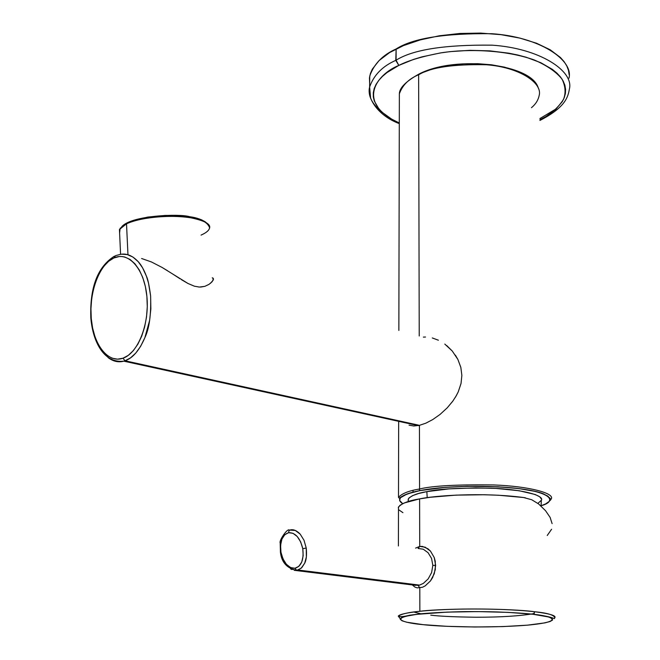 <?xml version="1.0" encoding="UTF-8"?>
<svg xmlns="http://www.w3.org/2000/svg" width="660" height="660" viewBox="0 0 660 660"><rect width="100%" height="100%" fill="white"/><g stroke="black" fill="none" stroke-linecap="round" stroke-linejoin="round"><path stroke-width="0.99" d="M528.693 77.327L520.509 72.575L515.584 70.504L504.306 67.097L491.527 64.787L477.774 63.69L463.666 63.855L443.157 66.445L430.782 69.605L419.644 73.697L418.63 74.737C408.862 78.804 402.435 85.165 399.358 93.819C402.451 85.148 408.878 78.787 418.63 74.737L419.174 74.481C431.327 67.295 453.766 64.061 486.478 64.771C518.999 67.196 542.553 82.747 539.203 95.287C542.586 82.632 518.644 67.064 486.131 64.738C453.502 64.102 431.186 67.353 419.174 74.481L419.644 73.697C456.662 54.97 532.117 64.152 538.271 88.06M398.665 421.336L398.5 497.384C401.775 493.597 408.614 490.834 419.034 489.085L420.024 490.594C407.476 492.913 393.236 497.772 402.683 503.654L399.597 500.387L400.447 497.764L407.146 493.952L420.024 490.594L419.034 489.085C408.598 490.842 401.75 493.606 398.5 497.384L399.209 498.143L400.562 497.384C399.415 497.846 405.52 493.556 419.999 490.586C454.418 483.681 523.768 485.587 543.535 493.878C553.69 499.603 549.351 499.447 550.704 499.727L551.215 498.976C555.2 493.366 529.155 486.181 493.21 484.935C457.165 484.465 432.622 485.818 419.578 488.978L419.43 425.337L419.578 488.978L419.034 489.085L419.578 488.978C432.77 485.793 457.43 484.448 493.564 484.943C529.518 486.238 555.176 493.416 551.215 498.976M549.508 501.047L550.803 499.727M419.224 335.989L418.63 74.737L419.224 335.989M541.117 505.733L545.581 503.943L549.227 501.41L550.044 498.779L547.924 496.163L542.875 493.655L535.029 491.37L518.628 488.573L498.003 486.783L467.371 486.305L444.988 487.402L420.024 490.594C433.257 487.773 471.009 484.151 512.193 487.856C553.641 491.939 556.545 501.649 541.117 505.733M531.481 107.671C535.664 104.239 538.238 100.114 539.203 95.287M411.386 78.672L415.437 76.123M141.611 258.505L151.487 261.979L162.121 267.465L188.034 283.503L194.329 286.176L199.361 287.075L204.823 286.349L208.956 284.402L212.05 281.795L213.452 279.262L213.254 278.363L212.239 277.802L213.007 278.124L213.411 279.477M444.807 344.083L452.248 351.004L457.891 359.452L460.861 367.488L461.868 375.408L461.035 383.452L458.238 391.883L456.241 395.802L452.719 401.263L447.241 407.822L440.088 414.406L432.712 419.595L425.815 423.192L419.43 425.337L125.02 360.781L130.531 357.868L135.787 353.05L140.621 346.335L144.87 337.664L149.63 320.397L150.859 308.88L150.612 295.911L148.508 283.09L146.429 276.202L142.576 267.82L138.295 261.756L132.891 257.029L127.281 254.578L121.72 254.199M425.708 423.233L419.43 425.337L413.787 426.005L409.051 425.164M423.373 337.111L425.502 337.021M432.3 337.953L438.397 340.213M446.737 345.576L452.281 351.046M455.4 355.179L457.891 359.452L460.829 367.348L461.868 375.408L461.01 383.592L458.238 391.883L455.425 397.213M452.999 400.884L447.241 407.822M419.43 425.337L418.151 425.601L123.808 361.16L125.02 360.781L419.43 425.337M113.569 360.723L119.279 361.779L123.808 361.16L125.02 360.781L122.966 358.223C108.124 363.611 93.448 345.048 91.261 318.59C88.894 292.207 99.363 264.272 113.883 257.969L115.591 255.635L113.883 257.969C128.337 251.147 144.325 268.455 146.891 296.389C149.638 324.258 137.841 353.372 122.966 358.223L125.02 360.781C132.751 358.141 139.367 350.435 144.87 337.664C149.3 328.498 151.214 314.581 150.612 295.911C149.209 285.417 147.815 278.842 146.429 276.202C143.938 269.726 141.224 264.908 138.295 261.756C132.363 255.453 126.258 253.027 119.988 254.471L115.632 255.626M108.058 357.572C113.19 361.457 118.437 362.653 123.808 361.16C103.925 363.545 92.821 341.855 90.824 317.963C89.983 293.56 94.462 268.785 114.485 256.113M162.121 267.465L167.467 270.683M171.699 273.372L180.023 278.767M181.508 279.708L187.886 283.429L194.329 286.176M200.574 287.075L204.823 286.349L209.047 284.344M210.466 283.313L213.114 280.277M113.883 257.969L119.303 256.534L122.042 256.534L124.765 257.021L130.053 259.462L134.945 263.802L139.252 269.915L142.783 277.596L145.373 286.539L146.891 296.389L147.279 306.718L146.504 317.089L144.614 327.046L141.702 336.179L137.899 344.124L133.378 350.584L128.329 355.336L122.966 358.223L117.488 359.18L112.06 358.19L106.928 355.303L102.25 350.633L98.216 344.371L94.966 336.74L92.614 328.036L91.261 318.59L90.94 308.756L91.666 298.897L93.406 289.385L96.088 280.566L99.619 272.762L103.867 266.244L108.686 261.245L113.883 257.969M408.317 501.055L408.26 498.968C411.238 495.594 417.433 493.152 426.855 491.634L427.202 497.673L426.855 491.634C438.281 488.903 459.657 487.757 490.99 488.177C522.217 489.274 544.822 495.503 541.332 500.362L541.076 506.105M408.053 500.255L409.002 497.929L412.525 495.66L418.531 493.531L426.855 491.634L449.105 488.87L475.736 487.872L495.883 488.416L519.271 490.751L535.235 494.521L539.641 496.749L541.456 499.067M541.381 500.239L537.908 503.374M423.25 624.673L406.758 622.231L402.121 620.812L400.249 619.327L401.272 617.818L405.24 616.357L416.518 614.378L447.109 612.109L477.724 611.597L508.167 612.373L533.173 614.287L534.856 611.762C547.544 613.008 554.185 615.005 554.755 617.768C556.586 615.714 549.953 613.709 534.856 611.762C493.028 607.117 433.603 609.295 419.859 611.284C408.903 612.265 401.701 613.882 398.26 616.126C399.49 614.369 406.692 612.752 419.859 611.284L419.81 587.92L419.859 611.284C462.874 607.002 521.672 609.642 534.856 611.762L533.173 614.287C525.492 613.363 513.67 612.587 497.698 611.952C475.291 611.234 443.627 611.68 421.583 613.808C383.699 618.098 405.974 623.263 423.25 624.673C437.778 626.439 486.09 628.501 527.356 625.168C566.668 621.505 551.644 615.978 533.173 614.287L548.674 616.993L552.123 618.494L552.585 620.02L550.118 621.497L544.904 622.875L527.356 625.168L502.821 626.596L474.812 626.992L447.051 626.323L422.854 624.632M398.483 509.215L398.491 507.012C401.858 503.291 408.903 500.585 419.603 498.894L419.719 546.422L418.077 548.468L423.258 549.202L428.076 552.701L431.541 558.385L432.836 565.381L431.607 572.591L428.183 578.886L423.357 583.382L419.595 585.106L418.143 585.395L296.744 570.347L301.174 568.235L304.697 563.178L306.364 556.982L306.232 548.039L304.021 540.292L300.226 534.171L295.292 530.458L289.583 530.095M413.696 612.01L420.841 613.792M418.077 548.468L419.719 546.422L425.213 547.198L430.46 551.092L434.247 557.543L435.649 565.438L434.288 573.713L430.452 580.932L425.197 585.865L422.449 587.26L417.301 587.879L414.942 587.111L411.939 584.62L414.942 587.111L417.301 587.879L422.425 587.268L425.197 585.865L430.452 580.932L432.63 577.541L435.319 569.621L435.278 561.38L434.247 557.543L430.46 551.092L427.936 548.773L422.425 546.414L419.719 546.422L415.594 548.105L419.719 546.422L419.603 498.894L430.312 497.26L456.085 495.124L484.605 494.744L498.613 495.247L523.594 497.524L531.795 499.768L538.651 503.976L531.721 499.736M547.231 535.499L551.587 529.262M552.106 523.619L550.11 517.382L545.589 510.766L538.651 503.976L545.589 510.766L550.11 517.382L552.106 523.619M525.418 497.83L523.594 497.524C481.14 491.947 433.092 495.866 419.603 498.894L404.266 502.953L400.051 505.238L398.285 507.589M402.947 512.68L398.945 509.933M430.757 615.145C439.469 616.267 454.55 616.96 476 617.232C500.676 617.257 520.13 616.019 534.352 613.528M435.649 565.438L432.836 565.381L435.649 565.438M419.81 587.92L418.143 585.395L419.81 587.92M294.302 570.322L415.882 585.37M413.729 584.702L412.995 584.281M413.028 584.29L418.374 585.445L419.595 585.106L298.122 570.025L301.785 567.658L304.697 563.178C306.405 559.944 306.916 554.895 306.232 548.039L302.783 548.691C303.988 559.812 301.373 566.346 294.946 568.277L296.744 570.347L290.639 568.904L291.811 569.539M296.744 570.347L294.946 568.277C288.23 568.26 283.561 562.897 280.945 552.197L280.417 552.271L280.945 552.197C279.724 541.307 282.282 534.806 288.618 532.694L288.998 530.607L290.532 529.864L288.998 530.607L288.618 532.694C295.358 532.505 300.077 537.842 302.783 548.691L306.232 548.039L304.021 540.292L300.226 534.171C296.885 530.665 293.65 529.229 290.532 529.864M288.618 532.694L292.999 533.305L297.223 536.497L300.671 541.885L302.783 548.691L303.163 555.769L301.76 561.982L298.856 566.346L294.946 568.277L290.59 567.567L286.39 564.3L283 558.904L280.945 552.197L280.574 545.226L281.919 539.113L284.732 534.74L288.618 532.694M400.29 618.742L398.26 616.126C399.869 617.034 403.648 616.729 409.604 615.227L421.418 613.734C434.024 612.653 448.627 611.944 465.234 611.606C491.774 611.465 514.503 612.348 533.428 614.237C554.87 617.009 553.789 619.138 554.491 618.544L554.755 617.768M201.044 235.117C206.522 232.666 209.368 230.175 209.566 227.65C207.553 222.288 201.283 219.004 190.748 217.792L189.775 216.727L173.827 215.374L165.082 215.44L147.823 217.058L133.254 220.39L127.735 222.535L121.754 226.685C131.588 215.3 179.842 213.51 189.775 216.727L190.748 217.792C180.865 215.515 146.017 215.053 126.514 223.806L120.136 228.327L119.6 232.98L119.444 229.49L126.514 223.806C132.297 220.069 162.36 213.518 190.748 217.792C205.4 220.828 211.579 224.491 209.286 228.789M127.966 254.76L126.514 223.806L127.966 254.76M205.334 221.859L201.572 219.821L196.325 218.08L189.775 216.727C196.762 217.635 202.331 219.673 206.489 222.841M539.896 118.569L556.553 108.595M382.602 112.67C371.926 104.115 367.603 95.551 369.633 86.971C373.824 75.058 382.536 66.19 395.769 60.365L398.813 65.414C376.34 74.44 355.393 103.009 399.3 123.016L391.57 119.081L382.297 112.39L378.79 108.735L374.269 100.947L373.329 96.88L373.296 92.746L374.187 88.588L376.018 84.447L378.782 80.355L382.478 76.37L387.065 72.517L398.813 65.414L413.622 59.383L421.996 56.859L440.261 52.965L449.947 51.645L469.895 50.333L489.835 50.861L508.86 53.196L517.754 55.011L526.111 57.222L540.837 62.716L552.445 69.424L556.949 73.136L560.53 77.014L563.17 81.04L564.861 85.148L565.604 89.314L565.397 93.481L564.267 97.614L562.237 101.681L555.646 109.436L545.96 116.498L539.938 119.765C549.962 115.013 557.807 108.224 563.483 99.421C565.966 93.118 565.505 86.386 562.097 79.208C556.421 72.031 547.173 65.629 534.352 59.994C505.865 49.846 468.097 48.634 441.466 52.775C422.449 56.339 408.235 60.555 398.813 65.414L396.099 60.2C412.879 49.607 444.922 44.599 492.236 45.177C539.467 48.304 574.109 70.884 569.398 89.059C574.126 70.818 539.253 48.23 492.022 45.16C444.766 44.624 412.789 49.64 396.099 60.2L396.132 48.956C412.78 38.255 444.667 33.173 491.799 33.709C538.906 36.803 573.705 59.681 569.003 78.169M399.292 123.618C377.578 115.574 366.622 97.499 369.633 86.971L369.732 76.081C373.972 63.921 382.767 54.879 396.132 48.956L395.769 60.365C382.528 66.206 373.816 75.075 369.633 86.971L370.598 98.134M369.666 83.696L369.443 77.954L370.4 73.54L372.322 69.143L379.071 60.572L389.573 52.602L403.483 45.598L420.304 39.889L439.345 35.78L459.764 33.47L480.645 33.091L501.014 34.666L519.94 38.115L536.588 43.246L550.25 49.805L560.414 57.478L564.077 61.611L566.759 65.885L568.45 70.257L569.143 74.671M419.438 73.796C406.114 81.18 399.424 87.854 399.358 93.819L398.854 330.437M413.02 490.396L413.028 492.154M213.139 280.236L213.007 278.124M408.26 498.968L408.35 501.517M398.491 507.012L398.409 545.944M298.122 570.025L296.431 570.281C286.91 568.277 281.572 562.279 280.426 552.271L280.186 542.982C278.743 540.944 287.504 527.719 289.468 530.12M120.582 254.356L119.444 229.49M569.398 89.059C568.012 96.64 565.933 107.118 539.954 120.425"/></g></svg>
